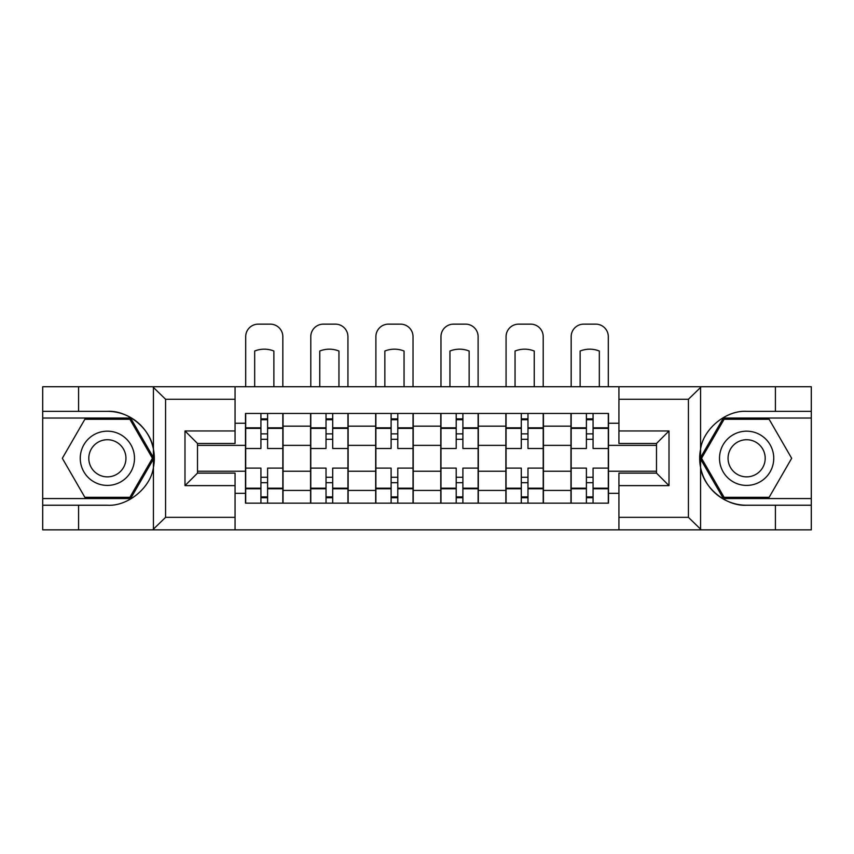 <?xml version="1.0" encoding="UTF-8"?>
<svg xmlns="http://www.w3.org/2000/svg" width="854" height="854" viewBox="0 0 854 854"><rect width="100%" height="100%" fill="white"/><g stroke="black" fill="none" stroke-linecap="round" stroke-linejoin="round"><path stroke-width="1.28" d="M235.063 529.854L618.936 529.854L618.936 473.105L656.491 473.105L656.491 443.482L618.936 443.482L618.936 386.734L235.063 386.734L235.063 443.482L197.509 443.482L197.509 473.105L235.063 473.105L235.063 529.854L152.695 529.854L165.58 517.343L235.063 517.343M152.695 529.854L42.7 529.854L42.7 505.237L78.589 505.237L78.589 529.854L167.042 529.854M167.042 386.734L42.7 386.734L42.7 498.565L130.619 498.565L153.869 458.299L130.619 418.033L42.7 418.033M618.936 386.734L811.3 386.734L811.3 411.35L775.411 411.35L775.411 386.734L686.958 386.734M310.578 503.155L310.578 426.167L283.048 426.167L283.048 503.155M283.048 426.167L283.048 413.443M310.578 426.167L310.578 413.443M348.133 413.443L348.133 503.155M375.675 503.155L375.675 413.443M413.229 413.443L413.229 503.155M440.771 503.155L440.771 413.443M478.325 413.443L478.325 503.155M505.867 503.155L505.867 413.443M543.422 413.443L543.422 503.155M570.952 503.155L570.952 413.443M570.952 471.227L543.422 471.227M505.867 471.227L478.325 471.227M440.771 471.227L413.229 471.227M375.675 471.227L348.133 471.227M310.578 471.227L283.048 471.227M570.952 445.361L543.422 445.361M505.867 445.361L478.325 445.361M440.771 445.361L413.229 445.361M375.675 445.361L348.133 445.361M310.578 445.361L283.048 445.361M197.509 471.227L245.493 471.227L245.493 445.361L197.509 445.361M235.063 423.242L245.493 423.242L245.493 445.361M656.491 445.361L608.507 445.361L608.507 413.443L245.493 413.443L245.493 423.242M608.507 423.242L618.936 423.242M618.936 493.345L608.507 493.345L608.507 471.227L656.491 471.227M245.493 471.227L245.493 503.155L608.507 503.155L608.507 493.345M245.493 493.345L235.063 493.345M608.507 445.361L608.507 471.227M267.601 496.889L260.929 496.889M260.929 419.698L267.601 419.698M332.697 496.889L326.025 496.889M326.025 419.698L332.697 419.698M397.793 496.889L391.111 496.889M391.111 419.698L397.793 419.698M462.889 496.889L456.207 496.889M456.207 419.698L462.889 419.698M527.975 496.889L521.303 496.889M521.303 419.698L527.975 419.698M593.071 496.889L586.399 496.889M586.399 419.698L593.071 419.698M282.834 503.155L282.834 448.489L267.601 448.489L267.601 413.443M260.929 413.443L260.929 448.489L245.696 448.489L245.696 413.443M282.834 448.489L282.834 413.443M245.696 503.155L245.696 468.099L260.929 468.099L260.929 503.155M267.601 503.155L267.601 468.099L282.834 468.099M260.929 439.308L267.601 439.308M245.696 468.099L245.696 448.489M267.601 477.279L260.929 477.279M267.601 497.722L260.929 497.722M260.929 482.702L267.601 482.702M267.601 433.885L260.929 433.885M260.929 418.866L267.601 418.866M282.834 386.734L282.834 336.657A12.522 12.522 0 0 0 270.312 324.146L258.218 324.146A12.522 12.522 0 0 0 245.696 336.657L245.696 386.734M254.673 386.734L254.673 351.026A25.866 25.866 0 0 1 273.867 351.026L273.867 386.734M78.589 505.237L107.38 505.237C127.833 506.529 150.742 487.698 153.432 467.384L153.432 449.204C150.742 428.889 127.833 410.059 107.38 411.35L42.7 411.35M42.7 505.237L42.7 498.565M235.063 399.256L165.58 399.256L152.695 386.734L78.589 386.734L78.589 411.35M152.695 386.734L235.063 386.734M107.38 411.35A46.938 46.938 0 0 1 153.432 467.384L153.432 529.491M197.509 443.482L184.987 430.96L235.063 430.96M235.063 485.627L184.987 485.627L197.509 473.105M701.305 386.734L688.42 399.256L618.936 399.256M775.411 411.35L746.62 411.35C726.167 410.059 703.258 428.889 700.568 449.204L700.568 467.384C703.258 487.698 726.167 506.529 746.62 505.237L811.3 505.237L811.3 418.033L723.381 418.033L700.131 458.299L723.381 498.565L811.3 498.565M618.936 517.343L688.42 517.343L701.305 529.854L811.3 529.854L811.3 505.237M811.3 411.35L811.3 418.033M775.411 529.854L775.411 505.237M701.305 529.854L618.936 529.854M746.62 505.237A46.938 46.938 0 0 1 700.568 449.204L700.568 387.097M656.491 473.105L669.013 485.627L618.936 485.627M618.936 430.96L669.013 430.96L656.491 443.482M80.255 458.299A27.125 27.125 0 0 0 107.38 485.414A27.125 27.125 0 0 0 134.494 458.299A27.125 27.125 0 0 0 107.38 431.174A27.125 27.125 0 0 0 80.255 458.299M88.805 458.299A18.564 18.564 0 0 0 107.38 476.863A18.564 18.564 0 0 0 125.944 458.299A18.564 18.564 0 0 0 107.38 439.725A18.564 18.564 0 0 0 88.805 458.299M129.904 419.282L152.428 458.299L129.904 497.306L84.856 497.306L62.331 458.299L84.856 419.282L129.904 419.282M719.506 458.299A27.125 27.125 0 0 0 746.62 485.414A27.125 27.125 0 0 0 773.745 458.299A27.125 27.125 0 0 0 746.62 431.174A27.125 27.125 0 0 0 719.506 458.299M728.056 458.299A18.564 18.564 0 0 0 746.62 476.863A18.564 18.564 0 0 0 765.195 458.299A18.564 18.564 0 0 0 746.62 439.725A18.564 18.564 0 0 0 728.056 458.299M769.144 419.282L791.669 458.299L769.144 497.306L724.096 497.306L701.572 458.299L724.096 419.282L769.144 419.282M347.93 503.155L347.93 448.489L332.697 448.489L332.697 413.443M326.025 413.443L326.025 448.489L310.792 448.489L310.792 413.443M347.93 448.489L347.93 413.443M310.792 503.155L310.792 468.099L326.025 468.099L326.025 503.155M332.697 503.155L332.697 468.099L347.93 468.099M326.025 439.308L332.697 439.308M310.792 468.099L310.792 448.489M332.697 477.279L326.025 477.279M332.697 497.722L326.025 497.722M326.025 482.702L332.697 482.702M332.697 433.885L326.025 433.885M326.025 418.866L332.697 418.866M347.93 386.734L347.93 336.657A12.522 12.522 0 0 0 335.408 324.146L323.314 324.146A12.522 12.522 0 0 0 310.792 336.657L310.792 386.734M319.759 386.734L319.759 351.026A25.866 25.866 0 0 1 338.953 351.026L338.953 386.734M413.026 503.155L413.026 448.489L397.793 448.489L397.793 413.443M391.111 413.443L391.111 448.489L375.888 448.489L375.888 413.443M413.026 448.489L413.026 413.443M375.888 503.155L375.888 468.099L391.111 468.099L391.111 503.155M397.793 503.155L397.793 468.099L413.026 468.099M391.111 439.308L397.793 439.308M375.888 468.099L375.888 448.489M397.793 477.279L391.111 477.279M397.793 497.722L391.111 497.722M391.111 482.702L397.793 482.702M397.793 433.885L391.111 433.885M391.111 418.866L397.793 418.866M413.026 386.734L413.026 336.657A12.522 12.522 0 0 0 400.505 324.146L388.399 324.146A12.522 12.522 0 0 0 375.888 336.657L375.888 386.734M384.855 386.734L384.855 351.026A25.866 25.866 0 0 1 404.049 351.026L404.049 386.734M478.112 503.155L478.112 448.489L462.889 448.489L462.889 413.443M456.207 413.443L456.207 448.489L440.974 448.489L440.974 413.443M478.112 448.489L478.112 413.443M440.974 503.155L440.974 468.099L456.207 468.099L456.207 503.155M462.889 503.155L462.889 468.099L478.112 468.099M456.207 439.308L462.889 439.308M440.974 468.099L440.974 448.489M462.889 477.279L456.207 477.279M462.889 497.722L456.207 497.722M456.207 482.702L462.889 482.702M462.889 433.885L456.207 433.885M456.207 418.866L462.889 418.866M478.112 386.734L478.112 336.657A12.522 12.522 0 0 0 465.601 324.146L453.495 324.146A12.522 12.522 0 0 0 440.974 336.657L440.974 386.734M449.951 386.734L449.951 351.026A25.866 25.866 0 0 1 469.145 351.026L469.145 386.734M543.208 503.155L543.208 448.489L527.975 448.489L527.975 413.443M521.303 413.443L521.303 448.489L506.07 448.489L506.07 413.443M543.208 448.489L543.208 413.443M506.07 503.155L506.07 468.099L521.303 468.099L521.303 503.155M527.975 503.155L527.975 468.099L543.208 468.099M521.303 439.308L527.975 439.308M506.07 468.099L506.07 448.489M527.975 477.279L521.303 477.279M527.975 497.722L521.303 497.722M521.303 482.702L527.975 482.702M527.975 433.885L521.303 433.885M521.303 418.866L527.975 418.866M543.208 386.734L543.208 336.657A12.522 12.522 0 0 0 530.686 324.146L518.591 324.146A12.522 12.522 0 0 0 506.07 336.657L506.07 386.734M515.047 386.734L515.047 351.026A25.866 25.866 0 0 1 534.241 351.026L534.241 386.734M608.304 503.155L608.304 448.489L593.071 448.489L593.071 413.443M586.399 413.443L586.399 448.489L571.166 448.489L571.166 413.443M608.304 448.489L608.304 413.443M571.166 503.155L571.166 468.099L586.399 468.099L586.399 503.155M593.071 503.155L593.071 468.099L608.304 468.099M586.399 439.308L593.071 439.308M571.166 468.099L571.166 448.489M593.071 477.279L586.399 477.279M593.071 497.722L586.399 497.722M586.399 482.702L593.071 482.702M593.071 433.885L586.399 433.885M586.399 418.866L593.071 418.866M608.304 386.734L608.304 336.657A12.522 12.522 0 0 0 595.782 324.146L583.688 324.146A12.522 12.522 0 0 0 571.166 336.657L571.166 386.734M580.133 386.734L580.133 351.026A25.866 25.866 0 0 1 599.327 351.026L599.327 386.734M505.867 426.167L478.325 426.167M440.771 426.167L413.229 426.167M375.675 426.167L348.133 426.167M570.952 426.167L543.422 426.167M505.867 490.42L478.325 490.42M440.771 490.42L413.229 490.42M375.675 490.42L348.133 490.42M310.578 490.42L283.048 490.42M570.952 490.42L543.422 490.42M282.834 427.833L267.601 427.833M260.929 427.833L245.696 427.833M260.929 428.388L245.696 428.388M260.929 488.2L245.696 488.2M260.929 488.755L245.696 488.755M282.834 488.755L267.601 488.755M282.834 428.388L267.601 428.388M282.834 488.2L267.601 488.2M153.432 449.204L153.432 387.097M165.58 399.256L165.58 517.343M184.987 485.627L184.987 430.96M700.568 467.384L700.568 529.491M688.42 517.343L688.42 399.256M669.013 430.96L669.013 485.627M347.93 427.833L332.697 427.833M326.025 427.833L310.792 427.833M326.025 428.388L310.792 428.388M326.025 488.2L310.792 488.2M326.025 488.755L310.792 488.755M347.93 488.755L332.697 488.755M347.93 428.388L332.697 428.388M347.93 488.2L332.697 488.2M413.026 427.833L397.793 427.833M391.111 427.833L375.888 427.833M391.111 428.388L375.888 428.388M391.111 488.2L375.888 488.2M391.111 488.755L375.888 488.755M413.026 488.755L397.793 488.755M413.026 428.388L397.793 428.388M413.026 488.2L397.793 488.2M478.112 427.833L462.889 427.833M456.207 427.833L440.974 427.833M456.207 428.388L440.974 428.388M456.207 488.2L440.974 488.2M456.207 488.755L440.974 488.755M478.112 488.755L462.889 488.755M478.112 428.388L462.889 428.388M478.112 488.2L462.889 488.2M543.208 427.833L527.975 427.833M521.303 427.833L506.07 427.833M521.303 428.388L506.07 428.388M521.303 488.2L506.07 488.2M521.303 488.755L506.07 488.755M543.208 488.755L527.975 488.755M543.208 428.388L527.975 428.388M543.208 488.2L527.975 488.2M608.304 427.833L593.071 427.833M586.399 427.833L571.166 427.833M586.399 428.388L571.166 428.388M586.399 488.2L571.166 488.2M586.399 488.755L571.166 488.755M608.304 488.755L593.071 488.755M608.304 428.388L593.071 428.388M608.304 488.2L593.071 488.2"/></g></svg>

